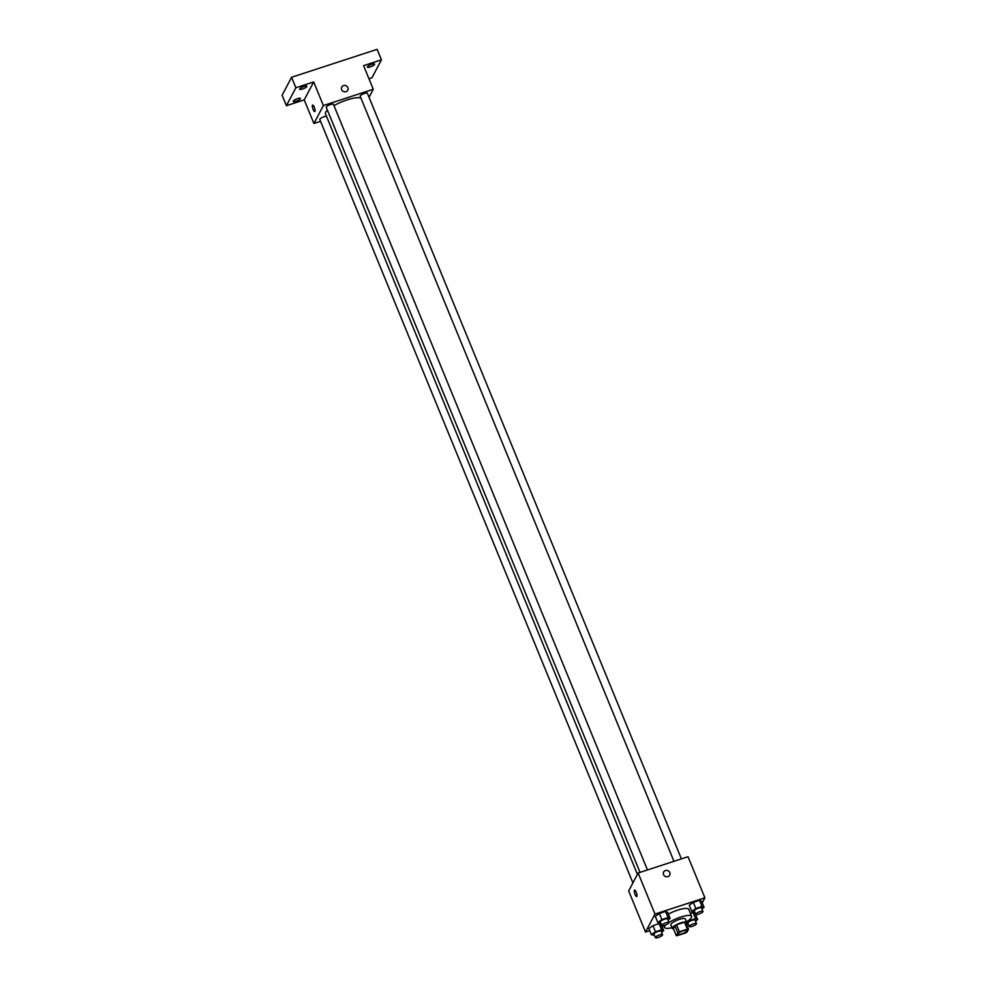 <?xml version="1.0" encoding="UTF-8"?>
<svg xmlns="http://www.w3.org/2000/svg" width="987" height="987" viewBox="0 0 987 987"><rect width="100%" height="100%" fill="white"/><g stroke="black" fill="none" stroke-linecap="round" stroke-linejoin="round"><path stroke-width="1.48" d="M677.921 933.85A4.873 1.209 -22.3 0 1 682.572 931.025A4.873 1.209 -22.3 0 1 686.89 930.544A4.873 1.209 -22.3 0 1 682.831 933.517A4.873 1.209 -22.3 0 1 677.859 934.245A4.873 1.209 -22.3 0 1 677.921 933.85M677.366 935.627L685.36 933.011A7.304 1.814 -22.3 0 0 686.964 932.086L688.482 929.211A7.304 1.814 -22.3 0 0 687.384 929.174L679.401 931.777A7.304 1.814 -22.3 0 0 677.785 932.703L676.268 935.577A7.304 1.814 -22.3 0 0 677.366 935.627M687.384 929.174L684.509 922.179L676.527 924.782L679.401 931.777M677.785 932.703L674.923 925.72L673.405 928.582L676.268 935.577M674.923 925.72A7.304 1.814 -22.3 0 1 676.527 924.782M684.509 922.179A7.304 1.814 -22.3 0 1 685.607 922.228L688.482 929.211M686.199 923.659A7.797 1.937 157.7 0 0 686.73 922.45A7.797 1.937 157.7 0 0 680.857 922.845A7.797 1.937 157.7 0 0 672.295 928.36A7.797 1.937 157.7 0 0 673.516 928.866M672.295 928.36L670.852 924.868A7.797 1.937 -22.3 0 1 670.95 924.239A7.797 1.937 -22.3 0 1 679.426 919.341A7.797 1.937 -22.3 0 1 685.299 918.946L686.73 922.45M672.024 927.718A14.632 3.64 -22.3 0 1 664.535 927.459A14.632 3.64 -22.3 0 1 664.707 926.275A14.632 3.64 -22.3 0 1 665.88 924.819M661.783 925.448L660.352 921.957A3.899 0.975 -22.3 0 1 660.402 921.636A3.899 0.975 -22.3 0 1 664.115 919.366A3.899 0.975 -22.3 0 1 667.57 918.996L669.013 922.487A3.899 0.975 -22.3 0 1 665.769 924.868A3.899 0.975 -22.3 0 1 661.783 925.448A3.899 0.975 -22.3 0 1 661.833 925.127A3.899 0.975 -22.3 0 1 665.559 922.87A3.899 0.975 -22.3 0 1 669.013 922.487A14.632 3.64 -22.3 0 1 682.992 916.392A14.632 3.64 -22.3 0 1 691.616 916.355A14.632 3.64 -22.3 0 1 686.458 921.796M668.372 914.135A14.632 3.64 -22.3 0 1 688.741 909.36L691.616 916.355M701.917 908.916L704.076 907.386L701.572 901.267L699.487 900.341L693.318 902.365L689.222 905.289L691.727 911.408L694.762 912.013M695.49 921.118L697.636 919.576L695.132 913.468L693.059 912.543L690.406 913.419L693.059 912.543L695.564 918.663L689.395 920.686L686.755 922.561M702.226 902.858L704.891 897.8L654.986 914.085L645.523 932.036L649.705 930.667M662.055 926.633L663.943 926.016M667.989 919.995L670.136 918.453L667.631 912.333L665.559 911.42L659.378 913.444L655.282 916.368L657.786 922.487L660.821 923.092M661.549 932.197L663.708 930.655L661.191 924.535L659.119 923.622L652.95 925.646L648.841 928.57L651.358 934.689L654.393 935.294M704.891 897.8L688.038 856.716L638.133 873.001L654.986 914.085M663.548 874.618A3.417 3.171 -152.2 0 1 668.15 870.805A3.417 3.171 -152.2 0 1 666.546 876.814A3.417 3.171 -152.2 0 1 663.548 874.618M638.133 873.001L628.67 890.953L645.523 932.036M634.382 890.225A3.417 0.938 71.9 0 1 634.579 890.04A3.417 0.938 71.9 0 1 636.529 892.988A3.417 0.938 71.9 0 1 636.701 896.529A3.417 0.938 71.9 0 1 634.888 894A3.417 0.938 71.9 0 1 634.382 890.225M663.659 872.014A3.417 3.171 -152.2 0 1 668.15 870.805A3.417 3.171 -152.2 0 1 669.692 875.198M637.417 874.371L325.476 113.801A19.58 4.861 -22.3 0 1 325.698 112.21A19.58 4.861 -22.3 0 1 327.413 110.137M333.976 105.597A19.58 4.861 -22.3 0 1 360.983 98.194M326.5 116.293A3.899 0.975 157.7 0 0 322.243 117.465A3.899 0.975 157.7 0 0 319.8 119.489L632.914 882.921M673.961 861.318L360.169 96.22A3.899 0.975 -22.3 0 1 360.218 95.899A3.899 0.975 -22.3 0 1 363.944 93.629A3.899 0.975 -22.3 0 1 367.398 93.259L681.4 858.887M640.032 872.385L326.241 107.287A3.899 0.975 -22.3 0 1 326.278 106.978A3.899 0.975 -22.3 0 1 330.003 104.708A3.899 0.975 -22.3 0 1 333.458 104.326L647.46 869.966M369.052 97.294L373.283 89.262L323.378 105.547L313.915 123.486L320.553 121.327M323.378 105.547L313.693 81.946L295.878 87.769L291.572 77.27L377.12 49.35L381.426 59.837L363.598 65.66L373.283 89.262M341.625 89.681A3.417 3.171 -152.2 0 1 346.227 85.857A3.417 3.171 -152.2 0 1 344.623 91.865A3.417 3.171 -152.2 0 1 341.625 89.681M291.572 77.27L282.109 95.221L286.415 105.708L304.23 99.884L313.915 123.486M368.978 78.763L371.963 77.776L381.426 59.837M313.693 81.946L304.23 99.884M312.46 105.276A3.417 0.938 71.9 0 1 312.645 105.091A3.417 0.938 71.9 0 1 314.606 108.052A3.417 0.938 71.9 0 1 314.767 111.58A3.417 0.938 71.9 0 1 312.953 109.051A3.417 0.938 71.9 0 1 312.46 105.276M341.724 87.066A3.417 3.171 -152.2 0 1 346.227 85.857A3.417 3.171 -152.2 0 1 347.769 90.249M370.322 66.906A3.899 0.975 -22.3 0 1 367.398 67.104A3.899 0.975 -22.3 0 1 370.631 64.723A3.899 0.975 -22.3 0 1 374.616 64.143A3.899 0.975 -22.3 0 1 370.322 66.906M302.59 89.003A3.899 0.975 -22.3 0 1 299.666 89.2A3.899 0.975 -22.3 0 1 302.898 86.831A3.899 0.975 -22.3 0 1 306.883 86.239A3.899 0.975 -22.3 0 1 302.59 89.003M296.162 101.205A3.899 0.975 -22.3 0 1 293.225 101.402A3.899 0.975 -22.3 0 1 296.47 99.033A3.899 0.975 -22.3 0 1 300.443 98.441A3.899 0.975 -22.3 0 1 296.162 101.205M295.878 87.769L286.415 105.708M663.708 930.655L661.635 929.742L655.454 931.753L651.358 934.689M655.356 937.65L653.925 934.158A3.899 0.975 -22.3 0 1 653.962 933.838A3.899 0.975 -22.3 0 1 657.687 931.568A3.899 0.975 -22.3 0 1 661.142 931.197L662.573 934.689A3.899 0.975 -22.3 0 1 659.328 937.07A3.899 0.975 -22.3 0 1 655.356 937.65A3.899 0.975 -22.3 0 1 655.405 937.329A3.899 0.975 -22.3 0 1 659.119 935.071A3.899 0.975 -22.3 0 1 662.573 934.689M661.191 924.535L659.119 923.622L661.635 929.742M659.119 923.622L652.95 925.646L655.454 931.753M652.95 925.646L648.841 928.57M697.636 919.576L695.564 918.663M686.372 924.091L688.321 924.214M689.296 926.571L687.853 923.079A3.899 0.975 -22.3 0 1 687.902 922.759A3.899 0.975 -22.3 0 1 691.628 920.501A3.899 0.975 -22.3 0 1 695.082 920.118L696.514 923.61A3.899 0.975 -22.3 0 1 693.269 925.991A3.899 0.975 -22.3 0 1 689.296 926.571A3.899 0.975 -22.3 0 1 689.333 926.262A3.899 0.975 -22.3 0 1 693.059 923.992A3.899 0.975 -22.3 0 1 696.514 923.61M695.132 913.468L693.059 912.543M689.111 919.995L689.395 920.686M670.136 918.453L668.063 917.54L661.895 919.563L657.786 922.487M667.631 912.333L665.559 911.42L668.063 917.54M665.559 911.42L659.378 913.444L661.895 919.563M659.378 913.444L655.282 916.368M704.076 907.386L702.004 906.461L695.823 908.484L691.727 911.408M695.724 914.369L694.293 910.878A3.899 0.975 -22.3 0 1 694.342 910.557A3.899 0.975 -22.3 0 1 698.056 908.299A3.899 0.975 -22.3 0 1 701.51 907.917L702.941 911.408A3.899 0.975 -22.3 0 1 699.709 913.789A3.899 0.975 -22.3 0 1 695.724 914.369A3.899 0.975 -22.3 0 1 695.773 914.061A3.899 0.975 -22.3 0 1 699.487 911.791A3.899 0.975 -22.3 0 1 702.941 911.408M701.572 901.267L699.487 900.341L702.004 906.461M699.487 900.341L693.318 902.365L695.823 908.484M693.318 902.365L689.222 905.289M663.745 925.522L664.535 927.459"/></g></svg>
